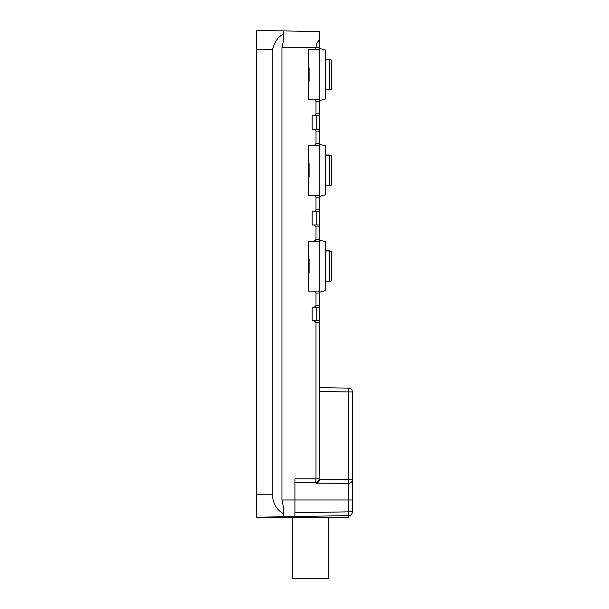<?xml version="1.0" encoding="UTF-8"?>
<svg xmlns="http://www.w3.org/2000/svg" width="609" height="609" viewBox="0 0 609 609"><rect width="100%" height="100%" fill="white"/><g stroke="black" fill="none" stroke-linecap="round" stroke-linejoin="round"><path stroke-width="0.91" d="M348.645 388.131L319.832 387.628L319.832 391.458L319.832 387.628L348.645 388.131A3.829 3.829 0 0 1 352.413 391.96A3.829 3.829 0 0 0 348.645 388.131L348.645 391.96L352.413 391.96L352.413 511.788L294.916 512.725M316.002 293.005L319.832 293.005L319.832 291.087L312.166 291.087C313.962 290.935 315.241 291.574 316.002 293.005L316.002 305.459C315.241 306.883 313.962 307.522 312.166 307.378L312.166 320.791C313.962 320.638 315.241 321.278 316.002 322.709L316.002 478.895C315.926 481.255 315.561 482.534 314.906 482.731L315.995 482.731L315.995 483.196L348.576 483.31L348.576 499.974L352.413 499.974L352.413 479.61L348.645 479.61L348.645 391.96L319.832 391.458M319.832 478.925L319.832 478.895A3.829 3.829 0 0 1 317.045 482.579L319.832 478.895L319.794 479.481L348.645 479.61L348.576 483.31A3.829 3.7 0 0 0 352.413 479.61M316.002 322.709L319.832 322.709L319.832 478.895A3.829 3.829 0 0 1 317.045 482.579M319.832 321.811L319.832 320.791L312.166 320.791M319.832 321.689L319.832 306.472L319.832 321.689M312.166 307.378L319.832 307.378L319.832 305.459L319.832 306.472M316.002 239.345L319.832 239.345L319.832 241.255L312.166 241.255C313.962 241.408 315.241 240.768 316.002 239.345L316.002 226.883L319.832 226.883L319.832 305.459L316.002 305.459M312.166 291.087L308.329 291.087L308.329 241.255L312.166 241.255M316.002 226.883C315.241 225.459 313.962 224.82 312.166 224.965L319.832 224.965L319.832 226.883L319.832 210.653L319.832 225.87M316.002 197.179L319.832 197.179L319.832 195.261L312.166 195.261C313.962 195.116 315.241 195.755 316.002 197.179L316.002 209.633C315.241 211.064 313.962 211.704 312.166 211.551L319.832 211.551L319.832 209.633L319.832 210.653M316.002 143.518L319.832 143.518L319.832 145.437L312.166 145.437C313.962 145.581 315.241 144.942 316.002 143.518L316.002 131.064L319.832 131.064L319.832 209.633L316.002 209.633M312.166 195.261L308.329 195.261L308.329 145.437L312.166 145.437M316.002 131.064C315.241 129.633 313.962 129.001 312.166 129.146L319.832 129.146L319.832 131.064L319.832 114.827L319.832 130.044M316.002 101.36L319.832 101.36L319.832 99.442L312.166 99.442C313.962 99.29 315.241 99.929 316.002 101.36L316.002 113.814C315.241 115.238 313.962 115.877 312.166 115.733L319.832 115.733L319.832 113.814L319.832 114.827M312.166 99.442L308.329 99.442L308.329 49.611L312.166 49.611C313.962 49.763 315.241 49.123 316.002 47.7C316.216 44.358 317.495 41.625 319.832 39.501L319.832 113.814L316.002 113.814M315.995 483.196C317.647 483.097 318.91 481.864 319.794 479.481C318.941 481.841 317.677 483.082 315.995 483.196M319.276 480.882A3.829 3.829 0 0 0 319.832 478.895C319.489 481.338 318.21 482.617 315.995 482.731A3.829 3.829 0 0 0 318.096 482.1M348.645 515.617A3.829 3.829 0 0 0 352.413 511.788A3.829 3.829 0 0 1 348.645 515.617L256.587 517.224L348.576 517.224L348.645 515.617A3.829 3.829 0 0 0 352.413 511.788A3.829 3.829 0 0 1 348.645 515.617L348.576 499.974L294.916 499.974L294.916 516.554L348.576 515.617M315.995 482.731L294.916 482.731L294.916 478.895L294.916 499.974L281.944 499.974L283.421 506.795L283.421 516.759M312.166 211.551L312.166 224.965M312.166 115.733L312.166 129.146M314.906 482.731L294.916 482.731M272.193 494.226L256.587 494.226L256.587 49.611L272.193 49.611L272.193 494.226C273.106 503.727 276.844 510.19 283.421 513.6M256.587 494.226L256.587 517.224M308.329 272.878L309.098 272.878L309.098 261.733L308.329 261.733M309.098 262.41L308.329 262.555M308.329 259.601L309.098 259.464L309.098 261.733M309.098 165.831L309.098 169.873L308.329 169.873M308.329 166.051L309.098 166.051L309.098 163.646L308.329 163.646M308.329 177.059L309.098 177.059L309.098 174.867M308.329 170.832L309.098 170.832L309.098 174.646L308.329 174.646M309.098 170.832L309.098 169.873M308.329 81.233L309.098 81.233L309.098 79.657M309.098 74.671L309.098 79.558L308.329 79.558M308.329 74.77L309.098 74.77L309.098 74.29L308.329 74.29M308.329 67.82L309.098 67.82L309.098 74.29M281.944 499.974L281.944 47.7L283.421 40.879L283.421 30.922L256.587 30.45L256.587 49.611M272.193 49.611L272.527 49.611C274.385 42.074 278.016 36.89 283.421 34.074M319.832 47.7L281.944 47.7L283.421 40.879M319.832 39.501L319.832 31.554L283.421 30.922M312.166 49.611L319.832 49.611M292.274 517.224L292.274 578.55L328.228 578.55L328.228 517.224M325.579 250.839L329.416 250.839L329.416 281.503L325.579 281.503M329.416 250.839L331.326 251.624L329.416 251.015L325.579 251.015L329.416 251.015L331.326 251.624L331.326 280.993L329.416 281.503M325.579 155.021L329.416 155.021L329.416 185.684L325.579 185.684M329.416 155.021L331.326 155.797L329.416 155.188L325.579 155.188L329.416 155.188L331.326 155.797L331.326 185.166L329.416 185.684M325.579 59.195L329.416 59.195L329.416 89.858L325.579 89.858M329.416 59.195L331.326 59.979L329.416 59.37L325.579 59.37L329.416 59.37L331.326 59.979L331.326 89.348L329.416 89.858M319.832 100.493L325.579 98.955L325.579 50.098L319.832 48.56M319.832 196.319L325.579 194.773L325.579 145.924L319.832 144.379M319.832 292.137L325.579 290.6L325.579 241.743L319.832 240.205M316.764 129.146L316.764 115.733M316.764 224.965L316.764 211.551M316.764 320.791L316.764 307.378M294.916 478.895L319.832 478.895M309.098 272.398L308.329 272.398M309.098 165.321L308.329 165.321M309.098 175.377L308.329 175.377M309.098 80.418L308.329 80.418M309.098 68.299L308.329 68.299M309.098 259.464L308.329 259.464"/></g></svg>
